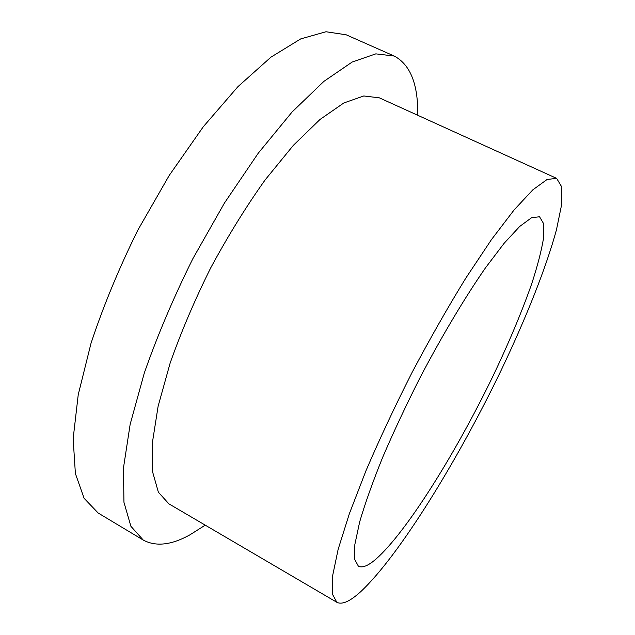 <?xml version="1.0" encoding="UTF-8"?>
<svg xmlns="http://www.w3.org/2000/svg" width="635" height="635" viewBox="0 0 635 635"><rect width="100%" height="100%" fill="white"/><g stroke="black" fill="none" stroke-linecap="round" stroke-linejoin="round"><path stroke-width="0.95" d="M205.24 525.153L189.928 534.837C171.41 545.116 155.861 546.862 143.272 540.075L130.905 526.304L123.952 502.301L123.452 468.051L130.151 424.355L144.32 372.967C157.369 335.677 173.545 297.593 192.85 258.707L224.441 203.057L258.247 153.202L292.076 112.006L323.929 81.343L352.203 62.016L375.825 53.864L394.2 56.031C410.408 64.667 418.243 84.407 417.727 115.268M143.272 540.075L98.203 513.04L84.106 498.316L75.382 473.512L73.152 438.69L78.232 394.7L91.003 343.36C103.259 306.26 118.864 268.534 137.811 230.18L169.212 175.458L203.327 126.698L237.919 86.67L270.939 57.166L300.68 38.918L325.977 31.75L346.138 34.782L394.2 56.031M360.775 591.614C350.115 601.369 342.146 604.941 336.867 602.313L332.272 593.892L332.518 576.27L338.145 549.331L349.369 513.675L365.99 470.71C379.539 439.079 394.914 406.305 412.115 372.38C429.919 338.772 447.842 307.316 465.884 278.019L491.419 239.673L514.088 209.947L532.852 189.825L547.116 179.459L556.649 178.371L561.848 187.111L561.586 204.835L556.474 229.759C546.036 268.081 525.907 318.389 501.126 370.34C457.502 460.899 399.161 555.72 360.775 591.614M336.867 602.313L168.87 503.833L158.377 492.212L152.598 471.868L152.344 442.928L158.131 406.186L170.116 363.172C181.078 332.057 194.596 300.315 210.677 267.954C227.854 236.156 245.999 206.819 265.12 179.927L293.354 145.344L320.048 119.436L343.845 102.965L363.799 95.964L379.349 97.838L556.649 178.371M376.095 558.99C368.229 565.793 362.331 568.198 358.386 566.206L354.568 559.173L354.862 544.425L359.64 522.018C365.061 503.452 372.761 481.846 382.73 457.192C393.867 431.268 406.471 404.455 420.529 376.745C442.214 335.478 465.003 297.37 485.45 267.899L504.15 243.253L519.716 226.441L531.59 217.702L539.544 216.765L543.735 223.861L543.52 238.3C541.377 251.063 537.416 266.311 531.63 284.028C521.676 312.293 508.746 343.083 492.847 376.388C455.874 452.882 406.575 532.043 376.095 558.99"/></g></svg>
